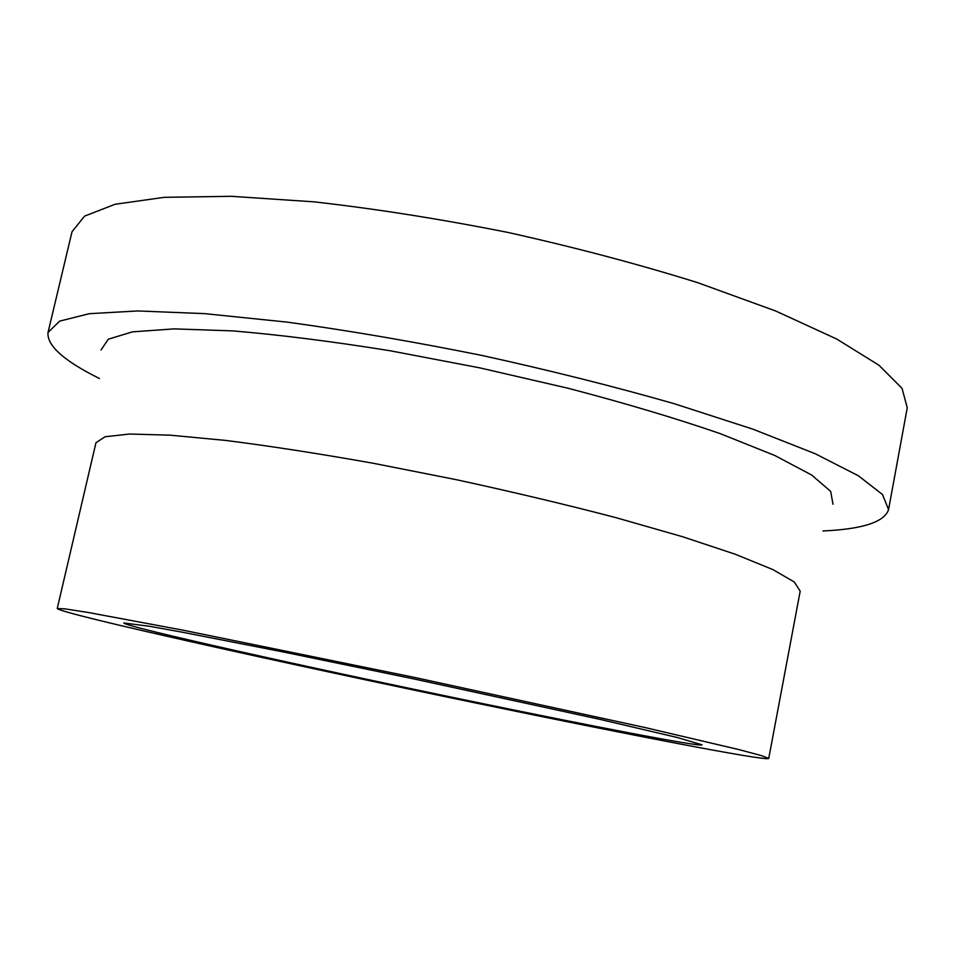 <?xml version="1.0" encoding="UTF-8"?>
<svg xmlns="http://www.w3.org/2000/svg" width="955" height="955" viewBox="0 0 955 955"><rect width="100%" height="100%" fill="white"/><g stroke="black" fill="none" stroke-linecap="round" stroke-linejoin="round"><path stroke-width="1.43" d="M468.439 700.66C311.02 668.13 125.189 626.802 123.78 622.97L149.625 626.301L182.154 632.174L282.787 651.871L413.945 678.957L600.253 719.437L677.035 737.439L702.021 744.828C700.815 747.24 589.354 725.74 468.439 700.66M478.909 703.668C289.938 664.585 61.299 613.874 57.24 608.538L64.94 608.86L88.266 612.489L182.847 630.145L414.267 677.382L645.079 727.555L738.74 749.556L761.541 755.656L768.727 758.473C766.244 761.35 625.31 734.049 478.909 703.668M57.24 608.538L95.954 442.774L105.062 436.745L129.605 434.036L170.026 435.158L225.631 440.422C269.656 445.997 318.672 453.577 372.701 463.163L455.953 479.613C512.226 491.813 565.515 504.479 615.796 517.61L682.491 536.698L735.493 554.318L772.929 569.61L794.297 581.989L800.195 591.181L768.727 758.473M101.015 349.996L108.333 339.18L132.447 331.863L174.061 328.878L232.602 330.884C279.433 334.787 331.886 341.413 389.962 350.724L479.506 367.806L568.332 388.315C625.227 403.225 675.901 418.338 720.321 433.666L774.696 455.451L811.571 474.969L830.683 491.395L832.999 504.252M99.451 378.514C63.842 360.835 46.7 345.471 48.037 332.424L59.628 321.143L89.281 313.682L137.795 310.948L204.585 313.634L287.324 322.133C349.172 330.645 414.1 341.771 482.108 355.487C549.853 370.373 613.755 386.405 673.788 403.571L752.91 429.177L815.104 453.673L858.39 475.769L882.516 494.559L888.568 509.552C884.521 522.027 862.64 529.165 822.924 530.968M48.037 332.424L72.007 231.779L84.577 216.117L115.089 204.263L164.248 197.327L231.42 196.312L314.183 201.851C375.9 208.847 440.518 219.041 508.036 232.459C575.22 247.429 638.453 264.177 697.747 282.68L775.711 311.008L836.747 339.049L878.934 365.228L902.069 388.387L907.25 407.785L888.568 509.552"/></g></svg>
